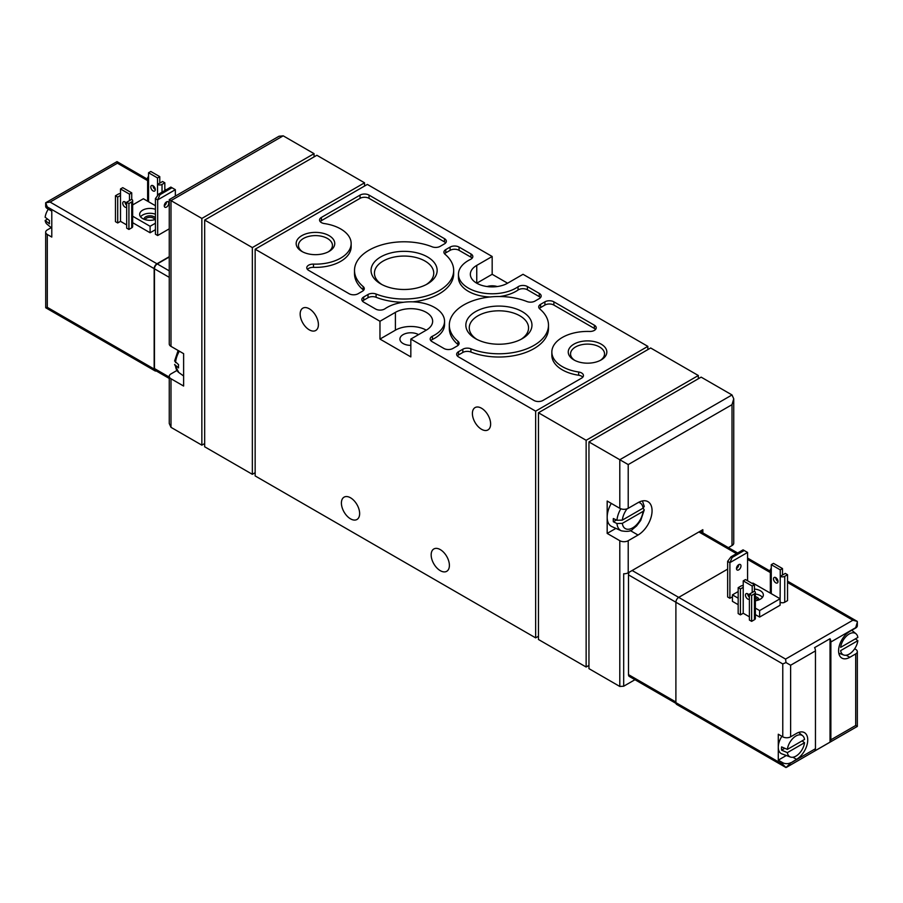<?xml version="1.0" encoding="UTF-8"?>
<svg xmlns="http://www.w3.org/2000/svg" width="903" height="903" viewBox="0 0 903 903"><rect width="100%" height="100%" fill="white"/><g stroke="black" fill="none" stroke-linecap="round" stroke-linejoin="round"><path stroke-width="1.35" d="M176.819 370.535L170.994 373.898A5.949 3.431 0 0 0 169.256 376.325A5.949 3.431 0 0 0 170.994 378.763L183.625 386.044L183.625 353.66L170.994 346.368A5.949 3.431 180 0 1 169.256 343.941L169.256 199.608L201.854 218.436L201.854 445.156L204.665 443.542M170.994 378.763L170.994 427.345L169.256 423.496L169.256 376.325M702.827 532.883L702.827 529.689L628.217 572.773A5.949 3.431 180 0 1 623.68 573.766L623.68 686.224L619.797 686.461L588.948 668.638L588.948 441.917L619.797 459.729L619.797 508.31L607.177 501.03L607.177 517.216A19.832 11.457 -60 0 1 611.286 503.4M588.948 441.917L701.146 377.138L732.006 394.95L733.744 398.799L733.744 543.132A5.949 3.431 180 0 1 732.006 545.559L728.394 547.647M622.325 523.368L643.071 511.391A14.798 8.545 -60 0 1 632.698 527.849A14.798 8.545 -60 0 1 622.325 523.368L616.952 523.514A18.76 10.825 -60 0 0 621.343 530.817L611.907 526.618A19.832 11.457 -60 0 1 607.177 517.216L607.177 533.413L619.797 540.705A5.949 3.431 0 0 0 628.217 540.705L638.037 535.039A19.832 11.457 -60 0 0 650.995 517.554A19.832 11.457 -60 0 0 647.948 501.662A19.832 11.457 -60 0 0 638.037 502.644L628.217 508.31A5.949 3.431 180 0 1 619.797 508.31M634.956 679.711L623.68 686.224M178.117 350.477L174.606 360.997L178.568 364.677A19.155 11.062 120 0 0 178.568 367.916L174.606 364.496L178.783 372.487L183.625 375.998M201.854 218.436L314.052 153.657L283.203 135.834L170.994 200.613L170.994 346.368M314.052 153.657L314.052 156.896M169.256 199.608L278.993 136.251L283.203 135.834M170.994 427.345L201.854 445.156M638.545 502.361A14.798 8.545 -60 0 1 643.071 508.152L622.325 520.128A14.798 8.545 -60 0 1 627.066 508.829M643.105 508.141L644.245 509.879L643.071 511.391M643.071 508.152L644.245 506.38L642.439 500.917M616.952 523.514L613.34 521.765A19.155 11.062 120 0 1 613.261 520.184A19.155 11.062 120 0 1 613.34 518.525L616.952 520.275L622.325 520.128M607.177 533.413L615.88 528.39M733.744 398.799L732.006 404.668L628.217 464.582L619.797 459.729L732.006 394.95M535.648 411.147L647.846 346.368L523.029 274.298L507.599 283.203L492.169 274.298L492.169 256.486L367.352 184.426L255.154 249.205L379.971 321.265L379.971 339.076L410.831 356.899L410.831 339.076L535.648 411.147L535.648 637.868L538.459 636.254M647.846 346.368L647.846 349.608M350.522 497.79A12.89 7.438 60 0 1 358.942 509.145A12.89 7.438 60 0 1 356.967 519.485A12.89 7.438 60 0 1 344.077 512.035A12.89 7.438 60 0 1 344.077 497.147A12.89 7.438 60 0 1 350.522 497.79M440.28 549.611A12.89 7.438 60 0 1 448.701 560.977A12.89 7.438 60 0 1 446.725 571.306A12.89 7.438 60 0 1 433.835 563.856A12.89 7.438 60 0 1 433.835 548.968A12.89 7.438 60 0 1 440.28 549.611M309.289 308.792A12.89 7.438 60 0 1 317.709 320.159A12.89 7.438 60 0 1 315.734 330.487A12.89 7.438 60 0 1 302.844 323.048A12.89 7.438 60 0 1 302.844 308.16A12.89 7.438 60 0 1 309.289 308.792M481.513 408.235A12.89 7.438 60 0 1 489.934 419.59A12.89 7.438 60 0 1 487.959 429.918A12.89 7.438 60 0 1 475.068 422.48A12.89 7.438 60 0 1 475.068 407.592A12.89 7.438 60 0 1 481.513 408.235M255.154 249.205L255.154 475.926L535.648 637.868M538.459 412.761L586.137 440.292L698.335 375.513L650.657 347.982L538.459 412.761L538.459 639.493L586.137 667.024L588.948 665.398M601.184 344.156A19.29 11.141 180 0 1 601.184 359.913A19.29 11.141 180 0 1 573.902 359.913A19.29 11.141 180 0 1 573.902 344.156A19.29 11.141 180 0 1 601.184 344.156M329.098 235.649A19.29 11.141 180 0 1 329.098 251.406A19.29 11.141 180 0 1 301.816 251.406A19.29 11.141 180 0 1 301.816 235.649A19.29 11.141 180 0 1 329.098 235.649M427.469 256.926A33.05 19.076 180 0 1 427.469 283.903A33.05 19.076 180 0 1 380.727 283.903A33.05 19.076 180 0 1 380.727 256.926A33.05 19.076 180 0 1 427.469 256.926M522.273 311.659A33.05 19.076 180 0 1 522.273 338.648A33.05 19.076 180 0 1 475.531 338.648A33.05 19.076 180 0 1 475.531 311.659A33.05 19.076 180 0 1 522.273 311.659M539.294 298.588A6.344 3.668 0 0 0 541.157 296.003A6.344 3.668 0 0 0 539.294 293.407L527.408 286.544A6.344 3.668 0 0 0 518.04 286.782A33.716 19.471 0 0 1 480.667 292.606A33.716 19.471 0 0 1 458.453 274.298A33.716 19.471 0 0 1 470.553 259.364A6.344 3.668 0 0 0 472.822 256.554A6.344 3.668 0 0 0 470.971 253.957L459.074 247.095A6.344 3.668 0 0 0 450.1 247.095L445.777 249.589A6.344 3.668 0 0 0 443.915 252.185A6.344 3.668 0 0 0 445.021 254.251A49.586 28.625 0 0 1 453.678 270.415A49.586 28.625 0 0 1 427.232 295.732A49.586 28.625 0 0 1 376.099 294.039A6.344 3.668 0 0 0 368.029 294.48L363.706 296.974A6.344 3.668 0 0 0 361.843 299.57A6.344 3.668 0 0 0 363.706 302.155L375.592 309.018A6.344 3.668 0 0 0 384.96 308.781A33.716 19.471 0 0 1 422.333 302.968A33.716 19.471 0 0 1 444.547 321.265A33.716 19.471 0 0 1 432.447 336.198A6.344 3.668 0 0 0 430.178 339.02A6.344 3.668 0 0 0 432.029 341.605L443.926 348.468A6.344 3.668 0 0 0 452.9 348.468L457.223 345.973A6.344 3.668 0 0 0 459.085 343.388A6.344 3.668 0 0 0 457.979 341.311A49.586 28.625 0 0 1 449.322 325.148A49.586 28.625 0 0 1 475.768 299.83A49.586 28.625 0 0 1 526.9 301.523A6.344 3.668 0 0 0 534.971 301.094L539.294 298.588M444.49 243.855A6.344 3.668 0 0 0 446.342 241.259A6.344 3.668 0 0 0 444.49 238.674L369.034 195.104A6.344 3.668 0 0 0 360.06 195.104L321.412 217.42A6.344 3.668 0 0 0 319.549 220.016A6.344 3.668 0 0 0 324.324 223.56A35.702 20.611 0 0 1 351.154 243.528A35.702 20.611 0 0 1 313.476 264.116A6.344 3.668 0 0 0 306.772 267.773A6.344 3.668 0 0 0 308.634 270.358L349.122 293.735A6.344 3.668 0 0 0 358.096 293.735L362.419 291.24A6.344 3.668 0 0 0 364.281 288.644A6.344 3.668 0 0 0 363.164 286.578A49.586 28.625 0 0 1 354.507 270.415A49.586 28.625 0 0 1 380.964 245.097A49.586 28.625 0 0 1 432.097 246.79A6.344 3.668 0 0 0 440.167 246.35L444.49 243.855M589.524 331.457A6.344 3.668 0 0 0 596.228 327.8A6.344 3.668 0 0 0 594.366 325.204L553.878 301.828A6.344 3.668 0 0 0 544.904 301.828L540.581 304.334A6.344 3.668 0 0 0 538.719 306.918A6.344 3.668 0 0 0 539.836 308.984A49.586 28.625 0 0 1 548.493 325.148A49.586 28.625 0 0 1 522.036 350.477A49.586 28.625 0 0 1 470.903 348.784A6.344 3.668 0 0 0 462.833 349.213L458.51 351.707A6.344 3.668 0 0 0 456.658 354.303A6.344 3.668 0 0 0 458.51 356.888L533.966 400.458A6.344 3.668 0 0 0 542.94 400.458L581.588 378.143A6.344 3.668 0 0 0 583.451 375.546A6.344 3.668 0 0 0 578.676 372.002A35.702 20.611 0 0 1 551.846 352.035A35.702 20.611 0 0 1 589.524 331.457M410.831 339.076L426.25 330.171A21.819 12.597 0 0 0 432.65 321.265A21.819 12.597 0 0 0 419.173 309.627A21.819 12.597 0 0 0 395.401 312.359L395.401 330.171L379.971 339.076M492.169 256.486L476.75 265.392A21.819 12.597 0 0 0 470.35 274.298A21.819 12.597 0 0 0 483.827 285.935A21.819 12.597 0 0 0 507.599 283.203M379.971 321.265L395.401 312.359M204.665 220.05L252.343 247.58L364.541 182.801L316.863 155.271L204.665 220.05L204.665 446.782L252.343 474.312L255.154 472.687M698.335 375.513L698.335 378.752M364.541 182.801L364.541 186.041M252.343 247.58L252.343 474.312M586.137 440.292L586.137 667.024M418.541 334.629A10.904 6.298 0 0 0 406.655 333.263A10.904 6.298 0 0 0 399.916 339.076A10.904 6.298 0 0 0 403.11 343.535A10.904 6.298 0 0 0 410.831 345.375M426.25 330.171A21.819 12.597 0 0 0 395.401 330.171M497.271 286.544A10.904 6.298 0 0 0 487.067 286.544M492.169 274.298L476.75 283.203L476.75 265.392M595.574 329.414A6.344 3.668 0 0 0 594.366 328.444L553.878 305.067A6.344 3.668 0 0 0 544.904 305.067L540.581 307.573A6.344 3.668 0 0 0 539.373 308.544M457.302 355.917A6.344 3.668 0 0 1 458.51 354.947L462.833 352.452A6.344 3.668 0 0 1 470.903 352.023A49.586 28.625 0 0 0 522.036 353.716A49.586 28.625 0 0 0 548.493 328.387L548.493 325.148M582.796 377.172A6.344 3.668 0 0 0 578.676 375.242L578.676 372.002M551.846 352.035L551.846 355.274A35.702 20.611 0 0 0 578.676 375.242M445.698 242.884A6.344 3.668 0 0 0 444.49 241.914L369.034 198.344A6.344 3.668 0 0 0 360.06 198.344L321.412 220.659A6.344 3.668 0 0 0 320.204 221.63M307.426 269.387A6.344 3.668 0 0 1 313.476 267.356A35.702 20.611 0 0 0 351.154 246.767L351.154 243.528M363.627 290.269A6.344 3.668 0 0 0 363.164 289.818L363.164 286.578M354.507 270.415L354.507 273.654A49.586 28.625 0 0 0 363.164 289.818M540.502 297.618A6.344 3.668 0 0 0 539.294 296.647L527.408 289.784A6.344 3.668 0 0 0 518.04 290.021L518.04 286.782M458.453 274.298L458.453 277.537A33.716 19.471 0 0 0 490.16 296.974M499.619 296.523A33.716 19.471 0 0 0 518.04 290.021M472.167 258.168A6.344 3.668 0 0 0 470.971 257.197L459.074 250.334A6.344 3.668 0 0 0 450.1 250.334L445.777 252.829A6.344 3.668 0 0 0 444.569 253.799M362.498 301.184A6.344 3.668 0 0 1 363.706 300.214L368.029 297.719A6.344 3.668 0 0 1 376.099 297.279A49.586 28.625 0 0 0 403.381 302.279M412.84 301.828A49.586 28.625 0 0 0 453.678 273.654L453.678 270.415M430.833 340.634A6.344 3.668 0 0 1 432.447 339.438A33.716 19.471 0 0 0 444.547 324.504L444.547 321.265M458.431 345.002A6.344 3.668 0 0 0 457.979 344.551L457.979 341.311M449.322 325.148L449.322 328.387A49.586 28.625 0 0 0 457.979 344.551M476.807 339.336A29.652 17.123 180 0 1 469.255 327.924A29.652 17.123 180 0 1 487.552 312.111A29.652 17.123 180 0 1 519.868 315.824A29.652 17.123 180 0 1 528.56 327.924A29.652 17.123 180 0 1 521.008 339.336M381.992 284.603A29.652 17.123 180 0 1 374.44 273.191A29.652 17.123 180 0 1 392.749 257.366A29.652 17.123 180 0 1 425.065 261.08A29.652 17.123 180 0 1 433.745 273.191A29.652 17.123 180 0 1 426.193 284.603M302.686 251.881A16.988 9.809 180 0 1 298.464 245.413A16.988 9.809 180 0 1 308.95 236.349A16.988 9.809 180 0 1 327.473 238.482A16.988 9.809 180 0 1 332.451 245.413A16.988 9.809 180 0 1 328.229 251.881M574.771 360.387A16.988 9.809 180 0 1 570.549 353.92A16.988 9.809 180 0 1 581.035 344.856A16.988 9.809 180 0 1 599.558 346.978A16.988 9.809 180 0 1 604.536 353.92A16.988 9.809 180 0 1 600.314 360.387M613.34 521.765L616.388 520.004M701.428 532.07L701.428 530.501M629.301 572.141A3.962 2.291 120 0 0 628.499 574.872L628.499 674.631A3.962 2.291 120 0 0 629.312 676.449L675.986 703.392M747.571 580.787L747.571 552.444L743.067 549.848L731.001 556.812L732.152 557.478L729.895 562.648L727.649 561.35L731.001 556.812M744.219 550.514L732.152 557.478M738.733 569.849A3.172 1.829 120 0 0 740.81 567.061A3.172 1.829 120 0 0 740.325 564.51A3.172 1.829 120 0 0 737.141 566.35A3.172 1.829 120 0 0 737.141 570.007A3.172 1.829 120 0 0 738.733 569.849M732.423 596.815L729.895 598.271L729.895 562.648L747.571 552.444M736.487 568.563A3.172 1.829 120 0 0 738.733 564.668M727.649 561.35L727.649 596.985L729.895 598.271M755.371 614.604L759.626 617.065L780.102 605.236L780.102 598.757L759.626 610.586L755.371 608.125M738.169 598.192L732.423 594.874L732.423 601.353L738.169 604.671M727.649 569.127L678.706 597.38A3.962 2.291 120 0 0 675.895 602.245L675.895 702.647A3.962 2.291 120 0 0 676.719 704.464L785.994 767.55L782.777 764.356L675.895 702.647M780.102 602.166L780.248 576.328L785.294 573.416L787.54 574.714L784.73 576.328A3.172 1.829 180 0 1 780.248 576.328L780.248 569.849L771.275 564.668L771.275 571.147A3.172 1.829 180 0 1 770.338 569.849A3.172 1.829 180 0 1 771.275 568.563M780.248 602.245A3.172 1.829 180 0 0 784.73 602.245L787.54 600.619L787.54 574.714M749.388 594.14L749.388 620.056L751.635 621.354L754.445 619.729L754.445 593.824L751.635 595.438L749.388 594.14L754.445 591.228A3.172 1.829 180 0 1 755.371 592.526A3.172 1.829 180 0 1 754.445 593.824M752.199 592.526L752.199 586.047L743.225 580.866L743.225 587.345L740.415 588.959L738.169 587.672L738.169 613.577L740.415 614.875L743.225 613.25L749.388 616.817M755.371 592.526L755.371 618.442A3.172 1.829 180 0 1 754.445 619.729M840.648 647.372A12.326 7.111 -60 0 1 846.991 635.61A12.326 7.111 -60 0 1 855.988 633.759A12.326 7.111 -60 0 1 857.85 637.439L840.648 647.372M787.36 749.4A12.326 7.111 -60 0 1 793.692 737.638A12.326 7.111 -60 0 1 802.699 735.787A12.326 7.111 -60 0 1 804.55 739.467L787.36 749.4L781.592 746.894A13.331 7.698 120 0 0 781.592 750.133L784.786 748.282M785.994 767.55L790.622 763.058L815.454 748.722L815.454 650.905A5.553 3.206 60 0 0 814.608 647.62L830.038 638.714A5.553 3.206 -120 0 1 830.873 641.999L830.873 739.817L855.705 725.481L857.331 726.418L857.331 651.639A5.553 3.206 180 0 1 855.705 653.907L849.813 657.305A15.87 9.165 120 0 1 841.878 658.095A15.87 9.165 120 0 1 839.44 645.374A15.87 9.165 120 0 1 849.813 631.389L855.705 627.991A5.553 3.206 0 0 0 857.331 625.723L857.331 622.19L855.705 627.664L830.873 641.999M790.622 763.058L796.514 759.333A15.87 9.165 120 0 0 806.887 745.347A15.87 9.165 120 0 0 804.449 732.638A15.87 9.165 120 0 0 796.514 733.417L790.622 736.825L790.622 665.24L815.454 650.905M815.454 748.722A5.553 3.206 60 0 1 814.608 751.048L830.038 742.131A5.553 3.206 -120 0 0 830.873 739.817M790.622 665.24L785.994 662.565L785.576 659.088L852.895 620.214L857.286 621.411L857.331 622.19M781.896 736.317A13.884 8.014 120 0 0 778.284 747.187L778.284 734.229L782.777 736.825A5.553 3.206 0 0 0 790.622 736.825M785.994 662.565L782.777 663.942L628.499 574.872M790.622 762.73A5.553 3.206 180 0 1 782.777 762.73L778.284 760.145L786.31 755.506M802.146 740.855L804.55 742.706A12.326 7.111 -60 0 1 799.042 753.678A12.326 7.111 -60 0 1 790.441 757.03L781.885 753.881A13.884 8.014 120 0 1 778.284 747.187L778.284 760.145M854.667 648.772L855.705 649.37A5.553 3.206 180 0 1 857.331 651.639M770.338 571.215L748.011 558.325A3.962 2.291 120 0 0 747.571 558.156M830.038 742.131L830.038 638.714M790.441 757.03A12.326 7.111 -60 0 1 787.36 752.639L781.592 750.133M804.55 742.706L787.36 752.639M857.85 640.678A12.326 7.111 -60 0 1 852.33 651.661A12.326 7.111 -60 0 1 843.729 655.002A12.326 7.111 -60 0 1 840.648 650.611L857.85 640.678L855.446 638.827M759.626 617.065L759.626 610.586M732.423 594.874L738.169 591.555M752.199 583.462L752.899 583.056L780.102 598.757M754.445 589.061A10.317 5.96 180 0 1 760.326 590.743A10.317 5.96 180 0 1 763.351 594.953A10.317 5.96 180 0 1 755.371 600.755M755.371 594.016A10.317 5.96 180 0 1 760.326 595.608A10.317 5.96 180 0 1 762.459 597.38M747.819 594.682A10.317 5.96 180 0 1 748.519 594.456M755.371 596.657A5.949 3.431 180 0 1 757.245 597.38A5.949 3.431 180 0 1 758.994 599.818M755.371 598.215A4.876 2.811 180 0 1 756.488 598.7A4.876 2.811 180 0 1 757.843 600.224M775.756 577.627A3.172 1.829 60 0 1 777.833 580.426A3.172 1.829 60 0 1 777.348 582.966A3.172 1.829 60 0 1 774.176 581.137A3.172 1.829 60 0 1 774.176 577.468A3.172 1.829 60 0 1 775.756 577.627A3.172 1.829 -120 0 0 778.002 581.509M776.32 579.67L776.32 578.033M771.275 564.668L773.51 563.37L782.495 568.563L782.495 575.03M780.248 569.849L782.495 568.563M751.635 621.354L751.635 595.438M749.388 595.675A3.172 1.829 -120 0 0 746.126 593.666A3.172 1.829 -120 0 0 745.641 596.206A3.172 1.829 -120 0 0 747.707 599.005A3.172 1.829 -120 0 0 749.298 599.163A3.172 1.829 -120 0 0 749.388 599.095M743.225 613.25L743.225 587.345M740.415 614.875L740.415 588.959M738.169 587.672L740.979 586.047A3.172 1.829 180 0 1 743.225 585.516M747.707 593.824A3.172 1.829 -120 0 0 749.388 597.301M743.225 580.866L745.46 579.568L754.445 584.749L754.445 591.228M752.199 586.047L754.445 584.749M159.933 194.721L157.675 199.89L155.429 198.592L158.781 194.055L159.933 194.721L171.999 187.756L170.848 187.09L158.781 194.055M169.256 228.831L157.675 235.514L157.675 199.89L175.351 189.686L171.999 187.756M166.513 201.911A3.172 1.829 -60 0 1 164.267 205.805M157.675 235.514L155.429 234.227L155.429 198.592M166.513 207.092A3.172 1.829 -60 0 1 164.922 207.25A3.172 1.829 -60 0 1 164.922 203.593A3.172 1.829 -60 0 1 168.093 201.753A3.172 1.829 -60 0 1 168.59 204.304A3.172 1.829 -60 0 1 166.513 207.092M175.351 189.686L175.351 196.098M132.662 222.691L150.101 232.76L155.429 229.689M156.287 370.964A3.962 2.291 -60 0 1 154.989 370.862A3.962 2.291 -60 0 1 154.165 369.045L154.165 268.631A3.962 2.291 -60 0 1 156.975 263.778L169.256 256.689M132.662 200.613L132.662 226.529A3.172 1.829 180 0 1 131.725 227.827L131.725 201.911L128.926 203.536L126.68 202.238L131.725 199.326A3.172 1.829 180 0 1 132.662 200.613A3.172 1.829 180 0 1 131.725 201.911M126.68 202.238L126.68 228.143L128.926 229.441L131.725 227.827M129.49 200.613L129.49 194.145L120.505 188.953L120.505 195.432L117.706 197.057L115.46 195.759L115.46 221.675L117.706 222.962L120.505 221.348L126.68 224.915M48.333 209.146A12.326 7.111 120 0 0 45.15 217.239L49.484 220.569A13.331 7.698 -60 0 0 49.372 222.251A13.331 7.698 -60 0 0 49.484 223.809L45.15 220.479A12.326 7.111 120 0 0 47.012 224.158L51.787 228.143M51.211 227.669L47.295 229.926A5.553 3.206 180 0 0 45.669 232.195A5.553 3.206 180 0 0 47.295 234.464L51.787 237.06L51.787 211.144L47.295 208.548L47.295 206.934L154.165 268.631M45.669 232.195L45.714 307.765L47.295 307.336L154.165 369.045M47.295 206.934L45.669 202.757L50.105 202.08L156.975 263.778M47.295 208.548A5.553 3.206 0 0 1 45.669 206.29L45.669 202.757L117.006 161.626L117.424 163.206L147.629 180.645M45.15 220.479L47.554 219.09M132.662 204.936L143.374 198.75L155.429 205.715M150.101 232.76L150.101 226.281L132.662 216.212M155.429 223.21L150.101 226.281M155.429 219.429A10.317 5.96 180 0 1 142.674 218.594A10.317 5.96 180 0 1 139.649 214.383A10.317 5.96 180 0 1 144.965 209.169A10.317 5.96 180 0 1 155.429 209.338M140.541 216.81A10.317 5.96 180 0 1 155.429 214.192M144.006 219.248A5.949 3.431 180 0 1 148.758 215.873A5.949 3.431 180 0 1 155.429 217.894M145.157 219.655A4.876 2.811 180 0 1 149.966 217.307A4.876 2.811 180 0 1 154.774 219.655M126.68 207.193A3.172 1.829 60 0 1 126.589 207.25A3.172 1.829 60 0 1 124.998 207.092A3.172 1.829 60 0 1 122.921 204.304A3.172 1.829 60 0 1 123.406 201.753A3.172 1.829 60 0 1 124.998 201.911A3.172 1.829 -120 0 0 126.68 205.399M120.505 188.953L122.752 187.666L131.725 192.847L131.725 199.326M128.926 229.441L128.926 203.536M124.998 201.911A3.172 1.829 60 0 1 126.68 203.762M120.505 221.348L120.505 195.432M117.706 222.962L117.706 197.057M115.46 195.759L118.27 194.145A3.172 1.829 180 0 1 120.505 193.603M129.49 194.145L131.725 192.847M153.612 187.756L153.612 186.12M155.293 189.607A3.172 1.829 60 0 1 153.047 185.713M157.54 195.737L157.54 177.947L148.555 172.766L150.801 171.468L159.775 176.649L159.775 183.128L162.585 181.503L164.831 182.801L162.021 184.426A3.172 1.829 180 0 1 157.54 184.426L159.775 183.128M164.831 205.399L164.831 203.762M164.831 190.556L164.831 182.801M153.047 190.905A3.172 1.829 60 0 1 150.97 188.106A3.172 1.829 60 0 1 151.456 185.566A3.172 1.829 60 0 1 154.639 187.395A3.172 1.829 60 0 1 154.639 191.064A3.172 1.829 60 0 1 153.047 190.905M148.555 172.766L148.555 179.245A3.172 1.829 180 0 1 147.629 177.947A3.172 1.829 180 0 1 148.555 176.649M157.54 177.947L159.775 176.649M169.256 378.447L155.271 370.377A3.962 2.291 -60 0 1 154.447 368.559L154.447 268.801A3.962 2.291 -60 0 1 157.257 263.936L169.256 257.005M732.006 404.668L732.006 545.559M628.217 464.582L628.217 508.31M628.217 540.705L628.217 572.773M619.797 540.705L619.797 686.461M175.521 365.828A18.76 10.825 120 0 0 178.783 372.487M179.336 351.177A18.76 10.825 120 0 0 175.521 362.588M616.952 520.275A18.76 10.825 -60 0 1 620.812 508.784M594.366 328.444L594.366 325.204M553.878 305.067L553.878 301.828M544.904 305.067L544.904 301.828M540.581 307.573L540.581 304.334M470.903 352.023L470.903 348.784M462.833 352.452L462.833 349.213M458.51 354.947L458.51 351.707M444.49 241.914L444.49 238.674M369.034 198.344L369.034 195.104M360.06 198.344L360.06 195.104M321.412 220.659L321.412 217.42M313.476 267.356L313.476 264.116M539.294 296.647L539.294 293.407M527.408 289.784L527.408 286.544M470.971 257.197L470.971 253.957M459.074 250.334L459.074 247.095M450.1 250.334L450.1 247.095M445.777 252.829L445.777 249.589M376.099 297.279L376.099 294.039M368.029 297.719L368.029 294.48M363.706 300.214L363.706 296.974M432.447 339.438L432.447 336.198M638.037 535.039L630.204 530.512M852.895 620.214L787.54 582.48M770.338 572.558L747.571 559.409M785.576 659.088L632.145 570.504M855.705 725.481L855.705 653.907M782.777 736.825L782.777 663.942M782.777 764.356L782.777 762.73M846.19 655.217L849.813 657.305M792.89 757.245L796.514 759.333M771.275 593.655L771.275 571.147M784.73 602.245L784.73 576.328M736.476 553.652L698.899 531.957M675.895 702.003L628.499 674.631M117.424 163.206L50.105 202.08M47.295 307.336L47.295 234.464M162.021 192.181L162.021 184.426M148.555 201.753L148.555 179.245M157.257 263.936L169.256 270.866M154.447 268.801L169.256 277.345M154.447 368.559L169.256 377.104M621.343 530.817C627.416 531.89 631.22 531.325 632.743 529.135L636.559 525.964L640.724 520.433L644.245 509.879M786.694 767.2L857.331 726.418M857.286 621.411L787.54 581.148M802.699 735.787L798.658 732.423M855.988 633.759L851.789 630.249M843.729 655.002L838.797 653.185M770.338 593.124L770.338 569.849M737.638 552.975L700.062 531.291M117.006 161.626L147.629 179.302M164.831 189.235L165.971 189.901M175.351 195.308L176.029 195.703M45.714 307.765L154.989 370.862M147.629 201.211L147.629 177.947"/></g></svg>

